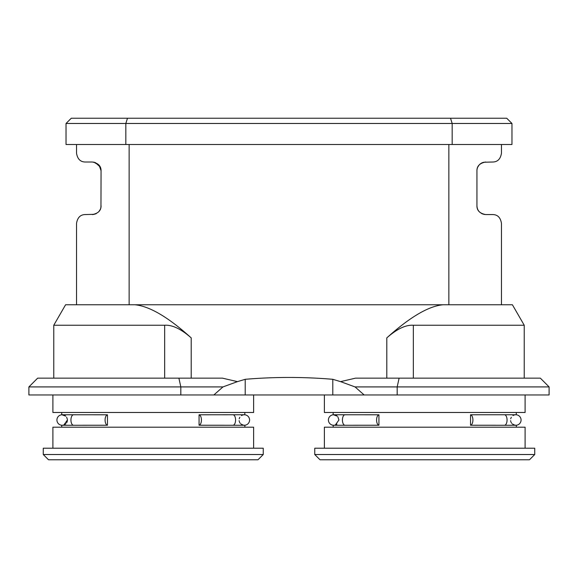 <?xml version="1.0" encoding="UTF-8"?>
<svg xmlns="http://www.w3.org/2000/svg" width="578" height="578" viewBox="0 0 578 578"><rect width="100%" height="100%" fill="white"/><g stroke="black" fill="none" stroke-linecap="round" stroke-linejoin="round"><path stroke-width="0.87" d="M52.909 378.149L53.768 378.149L53.768 325.241L164.665 325.241L164.665 378.149L78.68 378.149M237.442 381.639L245.209 379.305C274.406 376.834 303.594 376.834 332.791 379.305L332.791 394.969L213.838 394.969L222.978 386.913L237.442 381.639L222.472 378.149L37.657 378.149L166.11 378.149M53.768 325.241L65.596 304.765L134.97 304.765C149.637 306.21 168.379 317.257 191.202 337.892L191.202 378.149M164.665 325.241C172.23 324.742 181.08 328.961 191.202 337.892M386.798 337.892C409.816 317.149 428.558 306.102 443.03 304.765L512.404 304.765L524.232 325.241L413.335 325.241C405.77 324.742 396.92 328.961 386.798 337.892L386.798 378.149L355.528 378.149L340.558 381.639L355.022 386.913L364.162 394.969L332.791 394.969M134.97 304.765L443.03 304.765M332.791 379.305L340.558 381.639M499.32 378.149L386.798 378.149M366.676 378.149L540.343 378.149L399.109 378.149L397.173 386.913L355.022 386.913M525.626 378.149L508.293 378.149M508.293 386.913L549.1 386.913L549.1 394.969L364.162 394.969M213.838 394.969L28.9 394.969L28.9 386.913L69.707 386.913M540.343 378.149L549.1 386.913L397.173 386.913L397.173 394.969M178.891 378.149L180.827 386.913L222.978 386.913M180.827 394.969L180.827 386.913L28.9 386.913L37.657 378.149M525.106 394.969L525.106 412.482L324.381 412.482L324.381 394.969M345.052 414.758A5.253 2.63 -90 0 0 342.422 420.011A5.253 2.63 -90 0 0 345.052 425.271L378.937 425.242A5.253 2.63 -90 0 1 376.574 420.011A5.253 2.63 -90 0 1 378.937 414.787L333.665 414.758A5.253 5.253 0 0 0 328.412 420.011A5.253 5.253 0 0 1 333.268 414.773M378.937 414.787L378.937 425.242M335.334 424.996L338.918 420.011L337.855 416.846M337.227 416.153L333.434 414.766A5.253 5.253 0 0 1 333.506 414.758M333.159 414.78L333.138 412.482M333.896 414.766L334.416 414.816M335.89 415.257L337.039 415.987M336.923 424.136L335.832 424.801M335.023 425.09L334.366 425.22M333.138 427.193L333.275 425.256M333.911 425.264L334.561 425.191M478.765 414.758L470.543 414.787L470.543 425.242L504.435 425.271A5.253 2.63 -90 0 0 507.065 420.011A5.253 2.63 -90 0 0 504.435 414.758L478.765 414.758M510.706 418.797L510.873 418.241M511.089 417.735L511.335 417.273M512.961 415.604L513.524 415.286M514.333 414.975L514.702 414.881M514.521 414.925L515.186 414.794M516.349 412.482L516.212 414.773A5.253 5.253 0 0 1 521.074 420.011A5.253 5.253 0 0 0 515.822 414.758A5.253 5.253 0 0 1 521.074 420.011A5.253 5.253 0 0 0 516.212 414.773M516.14 414.766L515.663 414.758M515.576 414.766L514.911 414.838M514.124 415.04L513.726 415.192M514.377 425.068L515.944 425.264M516.183 425.256L515.128 425.22M514.817 425.17L512.289 423.905M511.646 423.204L511.364 422.793M511.096 422.308L510.88 421.796M510.714 421.239L510.605 420.64M525.106 448.21L525.106 427.193L324.381 427.193L324.381 448.21M314.75 448.21L534.737 448.21L534.737 454.518L314.75 454.518L314.75 448.21M534.737 454.518L529.484 459.77L320.002 459.77L314.75 454.518M450.515 118.23L506.566 118.23L450.515 118.23L452.169 123.482L511.812 123.482L66.188 123.482L125.831 123.482L127.485 118.23L450.515 118.23M484.718 118.23L457.104 118.23M120.896 118.23L81.093 118.23M112.768 118.23L90.5 118.23M127.485 118.23L71.434 118.23L127.485 118.23M87.43 118.23L94.293 118.23M465.232 118.23L496.907 118.23M490.57 118.23L483.707 118.23M86.353 123.482L84.135 123.482M493.865 123.482L491.647 123.482M71.289 118.23L66.029 123.482L66.029 144.5L511.971 144.5L511.971 123.482L506.711 118.23M501.458 304.765L501.458 223.318C500.49 217.53 497.571 214.611 492.702 214.561L485.693 214.561C479.819 213.47 476.901 210.551 476.937 205.804L476.937 170.77C476.886 166.045 479.805 163.126 485.693 162.013L482.637 162.57M481.77 162.945L480.419 163.784M480.015 164.109L479.075 165.041M477.782 167.02L477.428 167.88M477.161 168.812L477.045 169.412M492.702 162.013C497.571 161.963 500.49 159.044 501.458 153.257C500.49 159.044 497.571 161.963 492.702 162.013L483.685 162.252M85.298 214.561C80.429 214.611 77.51 217.53 76.542 223.318C77.51 217.53 80.429 214.611 85.298 214.561L94.351 214.315M100.334 209.308L100.586 208.644M100.782 208.001L101.063 205.804C101.099 210.551 98.181 213.47 92.307 214.561L94.286 214.33M76.542 144.5L76.542 153.257C77.51 159.044 80.429 161.963 85.298 162.013L92.307 162.013C98.181 163.104 101.099 166.023 101.063 170.77L100.955 207.162M100.218 209.561L98.917 211.541L100.218 209.554M95.363 214.012L96.237 213.629L95.348 214.012M94.315 162.252L93.723 162.129M93.831 162.151L99.17 165.337L101.063 170.77L100.955 169.412M100.839 168.798L100.565 167.866M100.211 167.006L95.356 162.562M257.998 459.77L48.516 459.77L43.263 454.518L263.25 454.518L257.998 459.77M43.263 454.518L43.263 448.21L263.25 448.21L263.25 454.518M52.894 448.21L52.894 427.193L253.619 427.193L253.619 448.21M232.948 414.758L199.063 414.787L199.063 425.242L232.948 425.271A5.253 2.63 -90 0 0 235.578 420.011A5.253 2.63 -90 0 0 232.948 414.758L244.335 414.758A5.253 5.253 0 0 1 249.588 420.011A5.253 5.253 0 0 0 244.732 414.773L244.862 412.482M239.227 418.797L239.386 418.241M239.603 417.735L239.856 417.273M241.474 415.604L242.038 415.286M242.847 414.975L243.215 414.881M244.653 414.766L244.176 414.758M244.089 414.766L243.425 414.838M242.637 415.04L242.247 415.192M242.89 425.068L244.458 425.264M244.862 427.193L244.862 425.242L243.641 425.22M243.331 425.17L240.809 423.905M240.166 423.204L239.877 422.793M239.61 422.308L239.393 421.796M239.227 421.239L239.119 420.64M73.565 425.271L107.457 425.242A5.253 2.63 -90 0 1 105.088 420.011A5.253 2.63 -90 0 1 107.457 414.787L62.178 414.758A5.253 5.253 0 0 0 56.926 420.011A5.253 5.253 0 0 1 61.788 414.773A5.253 5.253 0 0 0 56.926 420.011A5.253 5.253 0 0 0 62.178 425.271L73.565 425.271A5.253 2.63 -90 0 1 70.935 420.011A5.253 2.63 -90 0 1 73.565 414.758M107.457 414.787L107.457 425.242M66.615 417.2L67.395 419.39M65.74 416.153L61.954 414.766A5.253 5.253 0 0 1 62.019 414.758A5.253 5.253 0 0 0 61.954 414.766M61.81 414.773L61.651 412.482M62.417 414.766L62.93 414.816M64.411 415.257L65.56 415.987M63.855 424.996L67.431 420.011L67.395 420.64M67.286 421.239L67.12 421.803M66.903 422.308L66.651 422.778M65.863 423.761L64.346 424.801M63.537 425.09L62.879 425.22M61.651 427.193L61.788 425.256M62.424 425.264L63.074 425.191M52.894 394.969L52.894 412.482L253.619 412.482L253.619 394.969M232.948 425.271L244.335 425.271A5.253 5.253 0 0 0 249.588 420.011A5.253 5.253 0 0 0 244.335 414.758M199.063 425.242A5.253 2.63 -90 0 0 201.426 420.011A5.253 2.63 -90 0 0 199.063 414.787M477.218 168.566L477.414 167.931M483.685 214.33L485.693 214.561C480.166 213.788 477.24 210.869 476.937 205.804L477.045 207.162M477.161 207.784L477.435 208.709M481.799 213.643L482.644 214.012M482.536 162.606L480.267 163.899M479.061 165.055L477.674 167.252M477.406 167.952L477.218 168.581M470.543 425.242A5.253 2.63 -90 0 0 472.912 420.011A5.253 2.63 -90 0 0 470.543 414.787M504.435 425.271L515.822 425.271A5.253 5.253 0 0 0 521.074 420.011M345.052 425.271L333.665 425.271A5.253 5.253 0 0 1 328.412 420.011A5.253 5.253 0 0 1 333.665 414.758M413.335 378.149L413.335 325.241M245.209 394.969L245.209 379.305M452.169 144.5L452.169 123.482M125.831 144.5L125.831 123.482M129.14 304.765L129.14 144.5M448.86 304.765L448.86 144.5M244.335 425.271A5.253 5.253 0 0 0 249.588 420.011M333.665 425.271A5.253 5.253 0 0 1 328.412 420.011M524.232 378.149L524.232 325.241M516.349 425.242L516.349 427.193M501.458 144.5L501.458 153.257M76.542 223.318L76.542 304.765M504.435 414.758L515.822 414.758"/></g></svg>
